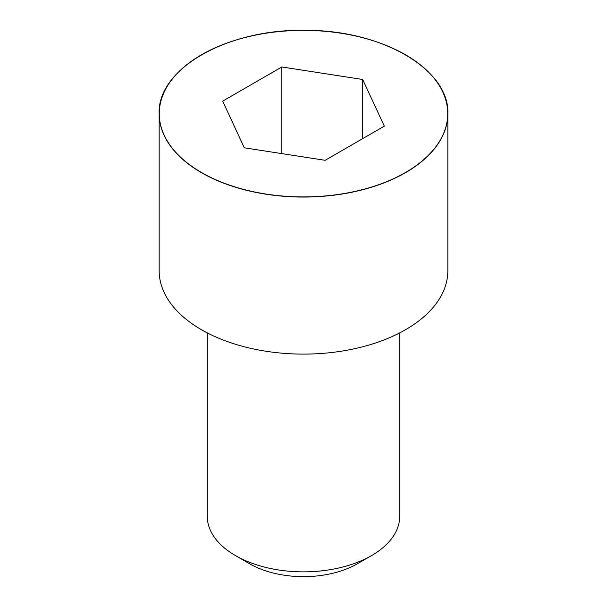 <?xml version="1.0" encoding="UTF-8"?>
<svg xmlns="http://www.w3.org/2000/svg" width="607" height="607" viewBox="0 0 607 607"><rect width="100%" height="100%" fill="white"/><g stroke="black" fill="none" stroke-linecap="round" stroke-linejoin="round"><path stroke-width="0.91" d="M201.478 54.782A144.337 83.334 0 0 0 159.163 113.729L159.163 270.775A144.337 83.334 0 0 0 248.263 347.765A144.337 83.334 0 0 0 405.559 329.7A144.337 83.334 0 0 0 447.837 270.775L447.837 113.729A144.337 83.334 0 0 0 405.522 54.782M207.275 332.886L207.275 516.299A96.225 55.556 0 0 0 235.455 555.587A96.225 55.556 0 0 0 371.545 555.587L371.545 555.587A96.225 55.556 0 0 0 399.725 516.299L399.725 332.886M371.545 555.587L357.364 563.766L371.545 555.587M235.455 555.587L249.636 563.766A76.179 43.985 0 0 0 357.364 563.766M244.325 147.805L325.155 160.309L384.33 126.142L362.675 79.479L281.845 66.975L222.67 101.134L244.325 147.805M362.675 79.479L362.675 138.646M281.845 66.975L281.845 153.601M405.559 172.654A144.337 83.334 0 0 0 447.837 113.729C449.764 69.608 381.985 29.887 305.579 30.358C227.716 28.529 157.114 68.728 159.163 113.729A144.337 83.334 0 0 0 248.263 190.719A144.337 83.334 0 0 0 405.559 172.654M405.484 172.517A144.223 83.265 0 0 0 340.831 33.21A144.223 83.265 0 0 0 164.186 135.194A144.223 83.265 0 0 0 405.484 172.517"/></g></svg>
